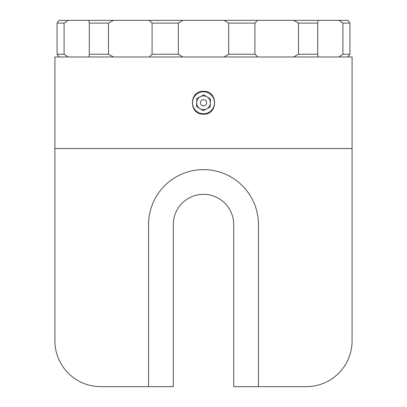 <?xml version="1.0" encoding="UTF-8"?>
<svg xmlns="http://www.w3.org/2000/svg" width="407" height="407" viewBox="0 0 407 407"><rect width="100%" height="100%" fill="white"/><g stroke="black" fill="none" stroke-linecap="round" stroke-linejoin="round"><path stroke-width="0.61" d="M203.5 114.214C188.731 114.916 188.731 90.624 203.5 91.321C218.244 90.603 218.294 114.911 203.5 114.214M54.92 148.555L54.92 340.863A45.788 45.788 0 0 0 100.707 386.65L173.28 386.65L173.28 224.562A30.22 30.22 0 0 1 203.5 194.343A30.22 30.22 0 0 1 233.72 224.562L233.72 386.65L306.293 386.65A45.788 45.788 0 0 0 352.08 340.863L352.08 56.98L54.92 56.98L54.92 148.555L352.08 148.555M258.445 386.65L258.445 224.562A54.945 54.945 0 0 0 203.5 169.617A54.945 54.945 0 0 0 148.555 224.562L148.555 386.65M59.142 20.35L57.072 23.097L57.072 54.233L59.142 56.98L57.072 54.233L64.097 54.233L64.097 23.097L57.072 23.097L59.142 20.35L347.858 20.35L349.928 23.097L349.928 54.233L347.858 56.98L349.928 54.233L342.903 54.233L338.858 56.98M298.524 23.097L298.524 54.233L317.719 54.233L317.719 23.097L298.524 23.097L293.589 20.35M224.181 20.35L228.683 23.097L254.904 23.097L254.904 54.233L228.683 54.233L224.181 56.98M228.683 23.097L228.683 54.233M298.524 54.233L293.589 56.98M318.177 56.98L317.719 54.233M257.773 56.98L254.904 54.233M254.904 23.097L257.773 20.35M317.719 23.097L318.177 20.35M349.928 23.097L342.903 23.097L342.903 54.233M338.858 20.35L342.903 23.097M68.142 56.98L64.097 54.233M64.097 23.097L68.142 20.35M89.281 23.097L89.281 54.233L108.476 54.233L108.476 23.097L89.281 23.097L88.823 20.35M89.281 54.233L88.823 56.98M113.411 56.98L108.476 54.233M108.476 23.097L113.411 20.35M152.096 23.097L152.096 54.233L178.317 54.233L178.317 23.097L152.096 23.097L149.227 20.35M152.096 54.233L149.227 56.98M182.819 56.98L178.317 54.233M178.317 23.097L182.819 20.35M192.521 102.355A10.989 10.989 0 0 0 203.088 113.746A10.989 10.989 0 0 0 214.479 103.18A10.989 10.989 0 0 0 203.912 91.789A10.989 10.989 0 0 0 192.521 102.355M200.29 96.698A6.868 6.868 0 0 0 199.847 108.583A6.868 6.868 0 0 0 210.363 103.022A6.868 6.868 0 0 0 200.29 96.698M206.629 102.885A3.134 3.134 0 0 0 203.617 99.639A3.134 3.134 0 0 0 200.371 102.65A3.134 3.134 0 0 0 203.383 105.896A3.134 3.134 0 0 0 206.629 102.885M203.205 110.694L210.216 106.985L210.511 99.059L203.795 94.841L196.785 98.55L196.489 106.476L203.205 110.694"/></g></svg>
